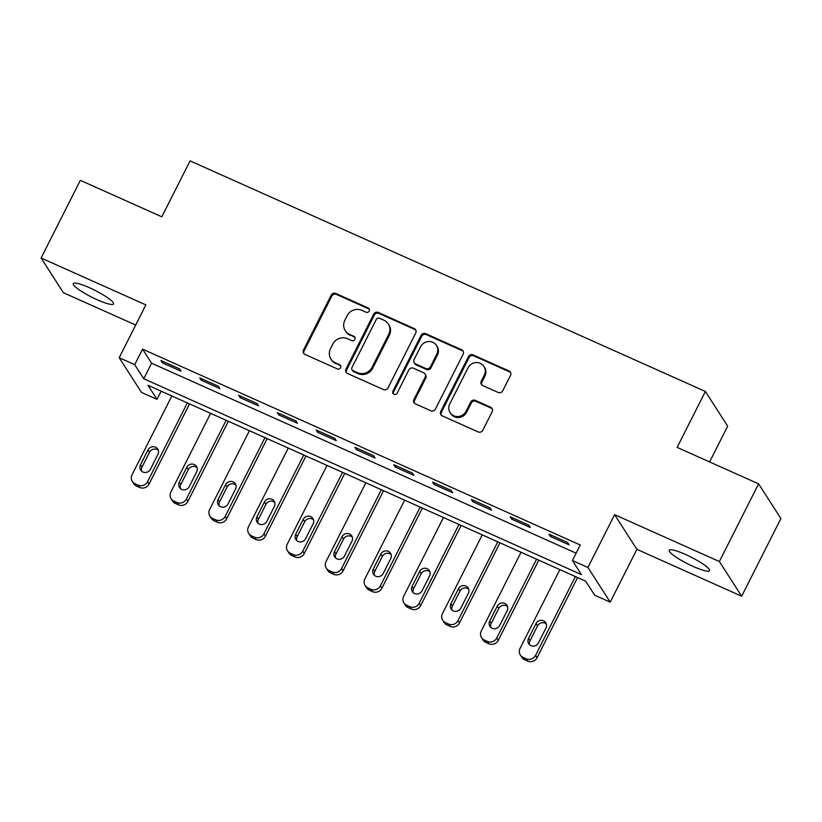 <?xml version="1.0" encoding="UTF-8"?>
<svg xmlns="http://www.w3.org/2000/svg" width="822" height="822" viewBox="0 0 822 822"><rect width="100%" height="100%" fill="white"/><g stroke="black" fill="none" stroke-linecap="round" stroke-linejoin="round"><path stroke-width="1.23" d="M369.222 311.024A2.425 2.302 -32.7 0 0 368.174 307.942L335.797 293.454A3.463 3.288 -32.7 0 0 331.204 295.139L303.472 350.038A3.463 3.288 -32.7 0 0 304.983 354.446L337.359 368.934A2.425 2.302 -32.7 0 0 340.472 365.492A2.425 2.302 -32.7 0 0 339.517 364.66L335.325 362.79A11.087 10.522 -32.7 0 1 330.927 359.029A11.087 10.522 -32.7 0 1 330.506 348.672L332.818 344.089A11.087 10.522 -32.7 0 1 347.5 338.695L351.682 340.575A2.425 2.302 -32.7 0 0 354.806 337.123A2.425 2.302 -32.7 0 0 353.84 336.301L349.648 334.431A11.087 10.522 -32.7 0 1 345.25 330.66A11.087 10.522 -32.7 0 1 344.829 320.303L347.141 315.73A11.087 10.522 -32.7 0 1 361.824 310.336L366.016 312.206A2.425 2.302 -32.7 0 0 369.222 311.024M369.376 309.267A2.425 2.302 -32.7 0 0 368.77 308.877L336.393 294.389A3.463 3.288 -32.7 0 0 331.811 296.074L304.078 350.973A3.463 3.288 -32.7 0 0 303.955 353.717M340.719 365.995A2.425 2.302 -32.7 0 0 340.113 365.605L335.325 362.79M355.042 337.637A2.425 2.302 -32.7 0 0 354.446 337.236L349.648 334.431M685.527 554.47A22.595 3.761 -153.2 0 0 669.221 550.278A22.595 3.761 -153.2 0 0 693.244 566.471A22.595 3.761 -153.2 0 0 709.55 570.653A22.595 3.761 -153.2 0 0 685.527 554.47M89.526 287.762A22.595 3.761 -153.2 0 0 73.209 283.58A22.595 3.761 -153.2 0 0 97.232 299.763A22.595 3.761 -153.2 0 0 113.539 303.955A22.595 3.761 -153.2 0 0 89.526 287.762M498.153 392.464A3.463 3.288 -32.7 0 0 502.745 390.779L510.524 375.377A3.463 3.288 -32.7 0 0 509.013 370.958L473.061 354.878A3.463 3.288 -32.7 0 0 468.478 356.563L440.746 411.462A3.463 3.288 -32.7 0 0 442.246 415.87L478.209 431.961A3.463 3.288 -32.7 0 0 482.791 430.276L492.193 411.668A3.463 3.288 -32.7 0 0 490.683 407.26L475.301 400.376A3.463 3.288 -32.7 0 0 470.708 402.061L466.043 411.288A9.268 8.795 -32.7 0 1 450.096 412.644A9.268 8.795 -32.7 0 1 449.747 403.992L468.006 367.845A9.268 8.795 -32.7 0 1 483.953 366.489A9.268 8.795 -32.7 0 1 484.302 375.14L481.26 381.161A3.463 3.288 -32.7 0 0 482.771 385.58L498.153 392.464M572.4 560.522L587.925 567.468L610.212 602.156L594.696 595.21L585.654 581.154L147.96 385.292L157.002 399.348L141.476 392.402L119.19 357.724L134.705 364.67L143.747 378.726L581.442 574.588L572.4 560.522L580.25 544.986L142.555 349.134L134.705 364.67M119.19 357.724L145.864 304.9L41.1 258.016L80.34 180.337L161.821 216.803L190.077 160.876L705.379 391.457L677.123 447.394L758.603 483.85L719.373 561.529L614.599 514.654L587.925 567.468M415.757 332.972A3.463 3.288 -32.7 0 0 414.257 328.564L378.305 312.473A3.463 3.288 -32.7 0 0 373.712 314.158L345.98 369.057A3.463 3.288 -32.7 0 0 347.49 373.465L383.442 389.556A3.463 3.288 -32.7 0 0 388.035 387.871L415.757 332.972M425.683 333.67L461.635 349.761A3.463 3.288 -32.7 0 1 463.146 354.179L435.413 409.068A3.463 3.288 -32.7 0 1 430.82 410.764L415.439 403.869A3.463 3.288 -32.7 0 1 413.928 399.461L425.18 377.195A3.463 3.288 -32.7 0 0 423.669 372.787L413.466 368.215A3.463 3.288 -32.7 0 0 408.873 369.9L397.17 393.08A2.425 2.302 -32.7 0 1 392.998 393.44A2.425 2.302 -32.7 0 1 392.906 391.169L421.09 335.355A3.463 3.288 -32.7 0 1 425.683 333.67L426.279 334.605L462.241 350.696L461.635 349.761M758.603 483.85L780.9 518.538L741.66 596.217L719.373 561.529M41.1 258.016L63.397 292.704L135.692 325.05M142.555 349.134L151.587 363.19L576.119 553.165M162.448 362.872L181.066 371.205L179.566 368.862L160.937 360.529L162.448 362.872L163.126 361.516M201.246 380.237L219.875 388.57L218.364 386.227L199.736 377.894L201.246 380.237L201.935 378.87M240.045 397.601L258.673 405.934L257.163 403.592L238.544 395.259L240.045 397.601L240.733 396.235M278.853 414.966L297.472 423.299L295.971 420.956L277.343 412.623L278.853 414.966L279.542 413.6M317.652 432.331L336.28 440.664L334.77 438.321L316.151 429.978L317.652 432.331L318.34 430.964M356.46 449.685L375.079 458.029L373.578 455.686L354.95 447.343L356.46 449.685L357.149 448.329M395.259 467.05L413.887 475.383L412.377 473.04L393.748 464.707L395.259 467.05L395.947 465.694M434.057 484.415L452.686 492.748L451.175 490.405L432.557 482.072L434.057 484.415L434.746 483.059M472.866 501.78L491.484 510.113L489.984 507.77L471.355 499.437L472.866 501.78L473.554 500.423M511.664 519.144L530.293 527.477L528.782 525.135L510.164 516.802L511.664 519.144L512.353 517.778M550.473 536.509L569.091 544.842L567.591 542.499L548.962 534.166L550.473 536.509L551.161 535.143M709.592 461.923L727.665 426.145L705.379 391.457M614.599 514.654L636.896 549.332L741.66 596.217M636.896 549.332L610.212 602.156M161.122 391.18L157.002 399.348M151.587 363.19L143.747 378.726M345.25 330.66L345.857 331.595A11.087 10.522 -32.7 0 0 350.254 335.366M330.927 359.029L331.533 359.964A11.087 10.522 -32.7 0 0 335.931 363.725M415.891 330.228A3.463 3.288 -32.7 0 0 414.853 329.499L378.901 313.408A3.463 3.288 -32.7 0 0 374.318 315.093L346.586 369.992A3.463 3.288 -32.7 0 0 346.463 372.736M379.497 318.237A2.425 2.302 -32.7 0 0 376.281 319.419L351.939 367.609A2.425 2.302 -32.7 0 0 352.998 370.701L357.416 372.674A11.087 10.522 -32.7 0 0 372.099 367.28L388.734 334.338A11.087 10.522 -32.7 0 0 388.313 323.981A11.087 10.522 -32.7 0 0 383.915 320.22L379.497 318.237M352.032 369.879L352.638 370.814A2.425 2.302 -32.7 0 0 353.604 371.636L352.998 370.701M388.313 323.981L388.919 324.916A11.087 10.522 -32.7 0 1 389.34 335.273L372.695 368.215A11.087 10.522 -32.7 0 1 358.022 373.609L353.604 371.636M463.269 351.436A3.463 3.288 -32.7 0 0 462.241 350.696M425.046 373.959L425.652 374.894A3.463 3.288 -32.7 0 1 425.775 378.13L414.535 400.396A3.463 3.288 -32.7 0 0 414.401 403.14M426.279 334.605A3.463 3.288 -32.7 0 0 421.696 336.301L393.502 392.104A2.425 2.302 -32.7 0 0 393.358 393.872M436.842 354.097A9.268 8.795 -32.7 0 0 428.334 341.541A9.268 8.795 -32.7 0 0 420.545 346.802L414.113 359.533A3.463 3.288 -32.7 0 0 415.624 363.941L425.827 368.513A3.463 3.288 -32.7 0 0 430.42 366.828L436.842 354.097L437.448 355.032A9.268 8.795 -32.7 0 0 437.099 346.37L436.492 345.435M414.247 362.769L414.843 363.704A3.463 3.288 -32.7 0 0 416.22 364.886L415.624 363.941M437.448 355.032L431.016 367.763A3.463 3.288 -32.7 0 1 426.433 369.448L416.22 364.886M483.953 366.489L484.559 367.424A9.268 8.795 -32.7 0 1 484.908 376.075L481.867 382.107A3.463 3.288 -32.7 0 0 481.733 384.84M450.096 412.644L450.703 413.589A9.268 8.795 -32.7 0 0 466.649 412.223L466.043 411.288M492.316 408.924A3.463 3.288 -32.7 0 0 491.289 408.195L475.897 401.311A3.463 3.288 -32.7 0 0 471.314 402.996L466.649 412.223M510.647 372.633A3.463 3.288 -32.7 0 0 509.619 371.904L473.667 355.813A3.463 3.288 -32.7 0 0 469.074 357.498L441.342 412.397A3.463 3.288 -32.7 0 0 441.219 415.141M187.354 402.914L147.559 481.713A7.059 6.699 -32.7 0 1 138.209 485.144L135.106 483.757A7.059 6.699 -32.7 0 1 132.034 474.767L171.839 395.978M189.553 403.9L149.059 484.055A7.059 6.699 147.3 0 1 139.719 487.487L136.606 486.1A7.059 6.699 147.3 0 1 133.811 483.706L132.301 481.363M158.317 450.364A5.651 5.364 -32.7 0 0 149.522 452.254L141.99 467.173A5.651 5.364 -32.7 0 0 141.61 471.17M150.416 469.28L157.947 454.361A5.651 5.364 -32.7 0 0 152.758 446.716A5.651 5.364 -32.7 0 0 148.011 449.911L140.48 464.831A5.651 5.364 -32.7 0 0 145.669 472.475A5.651 5.364 -32.7 0 0 150.416 469.28M226.163 420.278L186.358 499.077A7.059 6.699 -32.7 0 1 177.007 502.509L173.904 501.122A7.059 6.699 -32.7 0 1 170.842 492.131L210.638 413.332M228.352 421.265L187.868 501.42A7.059 6.699 147.3 0 1 178.518 504.852L175.415 503.465A7.059 6.699 147.3 0 1 172.61 501.071L171.11 498.728M197.126 467.728A5.651 5.364 -32.7 0 0 188.32 469.619L180.789 484.538A5.651 5.364 -32.7 0 0 180.408 488.535M189.214 486.634L196.746 471.725A5.651 5.364 -32.7 0 0 191.557 464.081A5.651 5.364 -32.7 0 0 186.82 467.276L179.278 482.195A5.651 5.364 -32.7 0 0 184.467 489.84A5.651 5.364 -32.7 0 0 189.214 486.634M264.961 437.643L225.156 516.442A7.059 6.699 -32.7 0 1 215.816 519.874L212.713 518.487A7.059 6.699 -32.7 0 1 209.641 509.496L249.436 430.697M267.16 438.629L226.667 518.785A7.059 6.699 147.3 0 1 217.316 522.217L214.213 520.829A7.059 6.699 147.3 0 1 211.418 518.435L209.908 516.093M235.924 485.083A5.651 5.364 -32.7 0 0 227.129 486.984L219.587 501.903A5.651 5.364 -32.7 0 0 219.217 505.9M228.013 503.999L235.554 489.09A5.651 5.364 -32.7 0 0 230.365 481.445A5.651 5.364 -32.7 0 0 225.618 484.641L218.087 499.56A5.651 5.364 -32.7 0 0 223.276 507.205A5.651 5.364 -32.7 0 0 228.013 503.999M303.76 455.008L263.965 533.797A7.059 6.699 -32.7 0 1 254.615 537.239L251.511 535.852A7.059 6.699 -32.7 0 1 248.439 526.861L288.245 448.062M305.959 455.994L265.465 536.149A7.059 6.699 147.3 0 1 256.125 539.581L253.022 538.194A7.059 6.699 147.3 0 1 250.217 535.79L248.717 533.447M274.733 502.448A5.651 5.364 -32.7 0 0 265.927 504.348L258.396 519.268A5.651 5.364 -32.7 0 0 258.016 523.265M266.821 521.364L274.353 506.455A5.651 5.364 -32.7 0 0 269.164 498.8A5.651 5.364 -32.7 0 0 264.417 502.006L256.885 516.925A5.651 5.364 -32.7 0 0 262.074 524.57A5.651 5.364 -32.7 0 0 266.821 521.364M342.569 472.373L302.763 551.161A7.059 6.699 -32.7 0 1 293.423 554.603L290.31 553.216A7.059 6.699 -32.7 0 1 287.248 544.215L327.043 465.427M344.757 473.359L304.274 553.504A7.059 6.699 147.3 0 1 294.923 556.946L291.82 555.559A7.059 6.699 147.3 0 1 289.025 553.155L287.515 550.812M313.531 519.812A5.651 5.364 -32.7 0 0 304.726 521.713L297.194 536.622A5.651 5.364 -32.7 0 0 296.824 540.629M305.62 538.729L313.161 523.82A5.651 5.364 -32.7 0 0 307.973 516.165A5.651 5.364 -32.7 0 0 303.226 519.37L295.694 534.279A5.651 5.364 -32.7 0 0 300.873 541.934A5.651 5.364 -32.7 0 0 305.62 538.729M381.367 489.737L341.572 568.526A7.059 6.699 -32.7 0 1 332.222 571.968L329.119 570.571A7.059 6.699 -32.7 0 1 326.046 561.58L365.852 482.791M383.566 490.713L343.072 570.869A7.059 6.699 147.3 0 1 333.732 574.311L330.619 572.913A7.059 6.699 147.3 0 1 327.824 570.519L326.313 568.177M352.33 537.177A5.651 5.364 -32.7 0 0 343.534 539.078L336.003 553.987A5.651 5.364 -32.7 0 0 335.623 557.994M344.428 556.093L351.96 541.174A5.651 5.364 -32.7 0 0 346.771 533.529A5.651 5.364 -32.7 0 0 342.024 536.735L334.492 551.644A5.651 5.364 -32.7 0 0 339.681 559.299A5.651 5.364 -32.7 0 0 344.428 556.093M420.176 507.102L380.37 585.891A7.059 6.699 -32.7 0 1 371.02 589.323L367.917 587.936A7.059 6.699 -32.7 0 1 364.855 578.945L404.65 500.156M422.364 508.078L381.881 588.233A7.059 6.699 147.3 0 1 372.53 591.676L369.427 590.278A7.059 6.699 147.3 0 1 366.622 587.884L365.122 585.541M391.138 554.542A5.651 5.364 -32.7 0 0 382.333 556.443L374.801 571.352A5.651 5.364 -32.7 0 0 374.421 575.359M383.227 573.458L390.758 558.539A5.651 5.364 -32.7 0 0 385.569 550.894A5.651 5.364 -32.7 0 0 380.833 554.1L373.291 569.009A5.651 5.364 -32.7 0 0 378.48 576.654A5.651 5.364 -32.7 0 0 383.227 573.458M458.974 524.467L419.179 603.256A7.059 6.699 -32.7 0 1 409.829 606.687L406.726 605.3A7.059 6.699 -32.7 0 1 403.653 596.31L443.459 517.521M461.173 525.443L420.679 605.598A7.059 6.699 147.3 0 1 411.329 609.03L408.226 607.643A7.059 6.699 147.3 0 1 405.431 605.249L403.921 602.906M429.937 571.907A5.651 5.364 -32.7 0 0 421.141 573.807L413.6 588.716A5.651 5.364 -32.7 0 0 413.23 592.713M422.035 590.823L429.567 575.903A5.651 5.364 -32.7 0 0 424.378 568.259A5.651 5.364 -32.7 0 0 419.631 571.465L412.099 586.374A5.651 5.364 -32.7 0 0 417.288 594.018A5.651 5.364 -32.7 0 0 422.035 590.823M497.783 541.821L457.977 620.62A7.059 6.699 -32.7 0 1 448.627 624.052L445.524 622.665A7.059 6.699 -32.7 0 1 442.452 613.674L482.257 534.875M499.971 542.808L459.488 622.963A7.059 6.699 147.3 0 1 450.137 626.395L447.034 625.008A7.059 6.699 147.3 0 1 444.229 622.614L442.729 620.271M468.746 589.271A5.651 5.364 -32.7 0 0 459.94 591.162L452.408 606.081A5.651 5.364 -32.7 0 0 452.028 610.078M460.834 608.177L468.365 593.268A5.651 5.364 -32.7 0 0 463.176 585.624A5.651 5.364 -32.7 0 0 458.429 588.819L450.898 603.738A5.651 5.364 -32.7 0 0 456.087 611.383A5.651 5.364 -32.7 0 0 460.834 608.177M536.581 559.186L496.776 637.985A7.059 6.699 -32.7 0 1 487.436 641.417L484.322 640.03A7.059 6.699 -32.7 0 1 481.26 631.039L521.056 552.24M538.77 560.172L498.286 640.328A7.059 6.699 147.3 0 1 488.936 643.76L485.833 642.372A7.059 6.699 147.3 0 1 483.038 639.978L481.528 637.636M507.544 606.636A5.651 5.364 -32.7 0 0 498.738 608.527L491.207 623.446A5.651 5.364 -32.7 0 0 490.837 627.443M499.632 625.542L507.174 610.633A5.651 5.364 -32.7 0 0 501.985 602.988A5.651 5.364 -32.7 0 0 497.238 606.184L489.707 621.103A5.651 5.364 -32.7 0 0 494.885 628.748A5.651 5.364 -32.7 0 0 499.632 625.542M575.379 576.551L535.584 655.35A7.059 6.699 -32.7 0 1 526.234 658.782L523.131 657.394A7.059 6.699 -32.7 0 1 520.059 648.404L559.864 569.605M577.578 577.537L537.085 657.692A7.059 6.699 147.3 0 1 527.745 661.124L524.642 659.737A7.059 6.699 147.3 0 1 521.836 657.343L520.326 655M546.342 623.99A5.651 5.364 -32.7 0 0 537.547 625.891L530.015 640.811A5.651 5.364 -32.7 0 0 529.635 644.808M538.441 642.907L545.972 627.998A5.651 5.364 -32.7 0 0 540.784 620.343A5.651 5.364 -32.7 0 0 536.036 623.549L528.505 638.468A5.651 5.364 -32.7 0 0 533.694 646.113A5.651 5.364 -32.7 0 0 538.441 642.907M368.77 308.877L368.174 307.942M340.113 365.605L339.517 364.66M354.446 337.236L353.84 336.301M304.078 350.973L303.472 350.038M331.811 296.074L331.204 295.139M336.393 294.389L335.797 293.454M346.586 369.992L345.98 369.057M374.318 315.093L373.712 314.158M378.901 313.408L378.305 312.473M414.853 329.499L414.257 328.564M358.022 373.609L357.416 372.674M372.695 368.215L372.099 367.28M389.34 335.273L388.734 334.338M414.535 400.396L413.928 399.461M425.775 378.13L425.18 377.195M393.502 392.104L392.906 391.169M421.696 336.301L421.09 335.355M426.433 369.448L425.827 368.513M431.016 367.763L430.42 366.828M481.867 382.107L481.26 381.161M484.908 376.075L484.302 375.14M471.314 402.996L470.708 402.061M475.897 401.311L475.301 400.376M491.289 408.195L490.683 407.26M441.342 412.397L440.746 411.462M469.074 357.498L468.478 356.563M473.667 355.813L473.061 354.878M509.619 371.904L509.013 370.958M147.559 481.713L149.059 484.055M135.106 483.757L136.606 486.1M138.209 485.144L139.719 487.487M141.99 467.173L140.48 464.831M149.522 452.254L148.011 449.911M186.358 499.077L187.868 501.42M173.904 501.122L175.415 503.465M177.007 502.509L178.518 504.852M180.789 484.538L179.278 482.195M188.32 469.619L186.82 467.276M225.156 516.442L226.667 518.785M212.713 518.487L214.213 520.829M215.816 519.874L217.316 522.217M219.587 501.903L218.087 499.56M227.129 486.984L225.618 484.641M263.965 533.797L265.465 536.149M251.511 535.852L253.022 538.194M254.615 537.239L256.125 539.581M258.396 519.268L256.885 516.925M265.927 504.348L264.417 502.006M302.763 551.161L304.274 553.504M290.31 553.216L291.82 555.559M293.423 554.603L294.923 556.946M297.194 536.622L295.694 534.279M304.726 521.713L303.226 519.37M341.572 568.526L343.072 570.869M329.119 570.571L330.619 572.913M332.222 571.968L333.732 574.311M336.003 553.987L334.492 551.644M343.534 539.078L342.024 536.735M380.37 585.891L381.881 588.233M367.917 587.936L369.427 590.278M371.02 589.323L372.53 591.676M374.801 571.352L373.291 569.009M382.333 556.443L380.833 554.1M419.179 603.256L420.679 605.598M406.726 605.3L408.226 607.643M409.829 606.687L411.329 609.03M413.6 588.716L412.099 586.374M421.141 573.807L419.631 571.465M457.977 620.62L459.488 622.963M445.524 622.665L447.034 625.008M448.627 624.052L450.137 626.395M452.408 606.081L450.898 603.738M459.94 591.162L458.429 588.819M496.776 637.985L498.286 640.328M484.322 640.03L485.833 642.372M487.436 641.417L488.936 643.76M491.207 623.446L489.707 621.103M498.738 608.527L497.238 606.184M535.584 655.35L537.085 657.692M523.131 657.394L524.642 659.737M526.234 658.782L527.745 661.124M530.015 640.811L528.505 638.468M537.547 625.891L536.036 623.549"/></g></svg>
